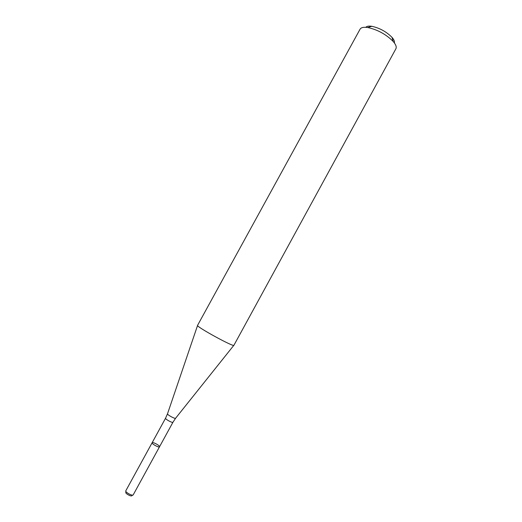 <?xml version="1.0" encoding="UTF-8"?>
<svg xmlns="http://www.w3.org/2000/svg" width="522" height="522" viewBox="0 0 522 522"><rect width="100%" height="100%" fill="white"/><g stroke="black" fill="none" stroke-linecap="round" stroke-linejoin="round"><path stroke-width="0.78" d="M152.124 442.747L165.565 418.207C164.874 419.022 172.632 423.27 172.945 422.252L159.517 446.793C159.112 447.98 151.341 443.726 152.124 442.747C152.476 441.671 159.327 445.201 159.53 446.564L159.517 446.793C159.112 447.98 151.341 443.726 152.124 442.747L125.835 490.745M233.921 345.27C234.11 347.515 195.574 326.413 197.564 325.363L360.076 29.173C361.093 27.47 363.658 26.922 367.775 27.522C377.582 29.676 386.039 34.308 393.138 41.408C395.859 44.553 396.779 47.013 395.891 48.781L233.921 345.27M394.378 42.941C394.782 41.512 393.993 39.646 392.002 37.356C386.358 31.679 379.618 27.992 371.794 26.296C368.8 25.852 366.803 26.191 365.811 27.301M132.784 495.084L131.857 495.659C131.44 496.957 124.986 493.427 125.861 492.37L125.841 491.287M133.24 494.804L133.227 494.83C132.64 496.35 124.856 492.083 125.822 490.771M172.945 422.252L175.653 418.174C175.444 419.362 166.655 414.546 167.536 413.731L197.564 325.48M165.565 418.207L167.536 413.731M175.653 418.174L233.823 345.336M371.794 26.296L367.775 27.522M392.002 37.356L393.138 41.408M159.517 446.793L133.227 494.83"/></g></svg>
